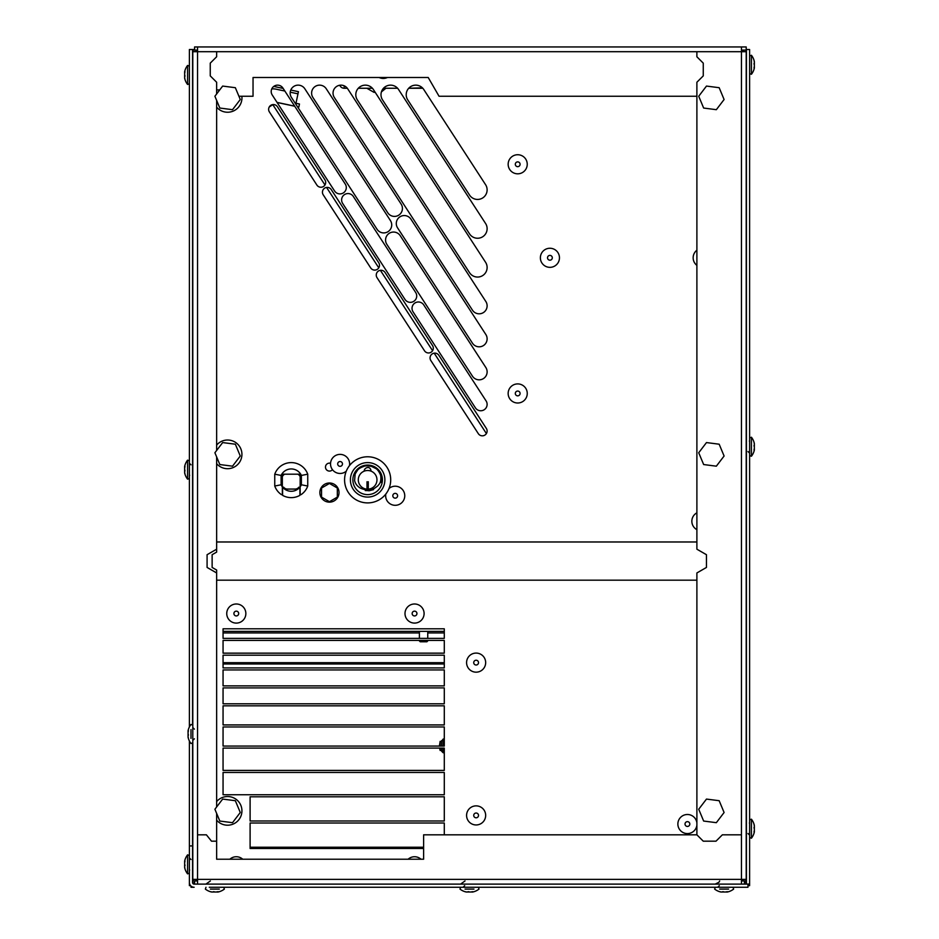 <?xml version="1.0" encoding="UTF-8"?>
<svg xmlns="http://www.w3.org/2000/svg" width="939" height="939" viewBox="0 0 939 939"><rect width="100%" height="100%" fill="white"/><g stroke="black" fill="none" stroke-linecap="round" stroke-linejoin="round"><path stroke-width="1.41" d="M746.2 284.775L746.2 85.296M297.78 94.769L298.438 91.682L290.773 90.05M273.73 86.435L283.155 88.43M194.584 50.154L194.584 46.95L197.542 46.95L197.542 51.692L216.627 51.692L192.8 51.692L192.8 50.154L195.969 50.154L195.969 51.692M485.58 262.298A9.554 9.554 0 0 1 482.775 275.514A9.554 9.554 0 0 1 469.559 272.697L357.336 99.898A9.554 9.554 0 0 1 360.153 86.681A9.554 9.554 0 0 1 373.358 89.498L485.58 262.298M746.2 85.144L746.2 51.692L741.458 51.692L741.458 46.95L197.542 46.95L746.2 46.95L746.2 50.107L741.458 50.107A1.585 1.585 0 0 1 743.031 51.692L743.031 50.154L746.2 50.154L746.2 880.899L743.031 880.899L743.031 879.374M382.537 99.898L469.559 233.893A9.554 9.554 0 0 0 482.775 236.71A9.554 9.554 0 0 0 485.58 223.494L398.559 89.498A9.554 9.554 0 0 0 385.354 86.681A9.554 9.554 0 0 0 382.537 99.898M195.969 879.374L195.969 880.899L192.8 880.899L192.8 879.374L746.2 879.374M741.458 880.958L744.416 880.958L744.416 884.115M192.8 879.374L192.8 51.692M197.542 880.958L194.584 880.958L194.584 884.115M194.584 50.107L197.542 50.107M197.542 51.692L197.542 834.818L206.404 834.818L197.542 834.818L197.542 884.115M216.639 813.409L216.639 841.18L211.498 841.18L206.404 834.818L211.498 841.18L216.639 841.18L216.639 859.22L423.618 859.22L423.618 834.818L696.891 834.818L703.264 841.18L696.891 834.818L696.891 572.954L706.445 567.438L706.445 554.703L696.891 549.198L696.891 82.245L703.264 75.883L703.264 63.148L696.891 56.774L696.891 51.692L741.458 51.692L741.458 834.818L722.361 834.818L741.458 834.818L741.458 884.115M746.2 437.797L746.2 455.685M746.2 819.759L746.2 837.647M192.8 880.899L192.8 882.942L194.584 882.942M192.8 79.803L192.8 70.12M192.8 474.5L192.8 464.817M192.8 873.293L192.8 859.514M192.8 180.276L192.8 170.44M438.865 355.306L486.343 428.43A4.789 4.789 0 0 1 484.947 435.05A4.789 4.789 0 0 1 478.315 433.654L430.837 360.529A4.789 4.789 0 0 1 432.245 353.897A4.789 4.789 0 0 1 438.865 355.306M407.749 99.898L469.559 195.089A9.554 9.554 0 0 0 482.775 197.894A9.554 9.554 0 0 0 485.58 184.69L423.759 89.498A9.554 9.554 0 0 0 410.554 86.681A9.554 9.554 0 0 0 407.749 99.898M410.942 219.186L485.839 334.507A7.97 7.97 0 0 1 483.491 345.529A7.97 7.97 0 0 1 472.47 343.193L397.573 227.86A7.97 7.97 0 0 1 399.92 216.839A7.97 7.97 0 0 1 410.942 219.186M304.823 88.771A7.97 7.97 0 0 0 293.79 86.435A7.97 7.97 0 0 0 291.454 97.456L377.067 229.292A7.97 7.97 0 0 0 388.089 231.628A7.97 7.97 0 0 0 390.436 220.606L304.823 88.771M353.322 196.462L415.684 292.498A6.362 6.362 0 0 1 413.817 301.313A6.362 6.362 0 0 1 405.002 299.435L342.641 203.399A6.362 6.362 0 0 1 344.507 194.596A6.362 6.362 0 0 1 353.322 196.462M277.428 106.729L324.917 179.854A4.789 4.789 0 0 1 323.509 186.474A4.789 4.789 0 0 1 316.889 185.065L269.399 111.941A4.789 4.789 0 0 1 270.808 105.321A4.789 4.789 0 0 1 277.428 106.729M385.049 272.451L432.539 345.575A4.789 4.789 0 0 1 431.13 352.195A4.789 4.789 0 0 1 424.51 350.787L377.02 277.662A4.789 4.789 0 0 1 378.429 271.042A4.789 4.789 0 0 1 385.049 272.451M223.059 772.445L444.288 772.445L444.288 794.746L223.059 794.746L223.059 772.445M223.059 748.101L223.059 770.403L444.288 770.403L444.288 748.101L223.059 748.101M444.288 724.92L223.059 724.92L223.059 705.823L444.288 705.823L444.288 724.92M444.288 667.922L223.059 667.922L223.059 655.187L444.288 655.187L444.288 667.922M444.288 653.157L444.288 640.421L223.059 640.421L223.059 653.157L444.288 653.157M330.551 463.291A3.967 3.967 0 0 0 325.516 466.554A3.967 3.967 0 0 0 332.465 469.688M444.288 685.869L444.288 669.953L223.059 669.953L223.059 685.869L444.288 685.869M444.288 703.792L223.059 703.792L223.059 687.9L444.288 687.9L444.288 703.792M223.059 726.962L444.288 726.962L444.288 746.059L223.059 746.059L223.059 726.962M444.288 820.979L444.288 796.788L250.103 796.788L250.103 820.979L444.288 820.979M444.288 834.818L444.288 823.01L250.103 823.01L250.103 848.48L423.618 848.48M223.059 628.813L444.288 628.813L444.288 638.379L223.059 638.379L223.059 628.813M331.244 189.584L378.722 262.709A4.789 4.789 0 0 1 377.314 269.329A4.789 4.789 0 0 1 370.694 267.92L323.216 194.807A4.789 4.789 0 0 1 324.612 188.176A4.789 4.789 0 0 1 331.244 189.584M423.724 304.893L486.097 400.93A6.362 6.362 0 0 1 484.219 409.733A6.362 6.362 0 0 1 475.416 407.855L413.054 311.818A6.362 6.362 0 0 1 414.921 303.015A6.362 6.362 0 0 1 423.724 304.893M282.909 88.043A6.362 6.362 0 0 0 274.106 86.177A6.362 6.362 0 0 0 272.228 94.98L334.601 191.016A6.362 6.362 0 0 0 343.404 192.882A6.362 6.362 0 0 0 345.27 184.079L282.909 88.043M400.225 235.689L485.839 367.513A7.97 7.97 0 0 1 483.491 378.546A7.97 7.97 0 0 1 472.47 376.199L386.856 244.363A7.97 7.97 0 0 1 389.192 233.342A7.97 7.97 0 0 1 400.225 235.689M326.256 88.771A7.97 7.97 0 0 0 315.234 86.435A7.97 7.97 0 0 0 312.887 97.456L387.784 212.789A7.97 7.97 0 0 0 398.805 215.125A7.97 7.97 0 0 0 401.153 204.103L326.256 88.771M347.688 88.771L485.839 301.501A7.97 7.97 0 0 1 483.491 312.523A7.97 7.97 0 0 1 472.47 310.187L334.319 97.456A7.97 7.97 0 0 1 336.667 86.435A7.97 7.97 0 0 1 347.688 88.771M746.2 69.615L746.2 80.414M716.34 109.687L703.651 108.044L698.722 96.248L706.48 86.071L719.168 87.703L724.098 99.511L716.34 109.687M716.34 466.178L703.651 464.547L698.722 452.751L706.48 442.574L719.168 444.206L724.098 456.014L716.34 466.178M716.34 822.681L703.651 821.05L698.722 809.242L706.48 799.077L719.168 800.709L724.098 812.505L716.34 822.681M232.52 109.687L219.832 108.044L214.902 96.248L222.66 86.071L235.349 87.703L240.278 99.511L232.52 109.687M241.863 96.248A14.367 14.367 0 0 1 216.639 107.175M232.52 466.178L219.832 464.547L214.902 452.751L222.66 442.574L235.349 444.206L240.278 456.014L232.52 466.178M216.639 445.086A14.367 14.367 0 0 1 240.208 447.516A14.367 14.367 0 0 1 216.639 463.666M232.52 822.681L219.832 821.05L214.902 809.242L222.66 799.077L235.349 800.709L240.278 812.505L232.52 822.681M216.639 801.589A14.367 14.367 0 0 1 240.208 804.019A14.367 14.367 0 0 1 216.639 820.17M744.873 880.899L744.873 882.531L746.446 882.531M194.127 882.942L194.127 884.115A1.585 1.585 0 0 1 192.554 882.531L192.8 882.531M192.554 724.427L192.554 49.497L194.584 49.497M744.416 882.531L744.873 884.115M746.446 884.115L749.604 884.057L749.604 885.641L747.972 885.641M194.127 884.115L747.972 884.115L747.972 887.273L209.28 887.273M192.554 882.531L192.554 845.922L189.396 845.922L189.396 882.531A4.742 4.742 0 0 0 194.127 887.273L191.028 887.273L191.028 886.111M190.558 885.641L189.396 885.641L189.396 869.925M220.43 887.273L463.925 887.273M475.075 887.273L718.57 887.273M729.72 887.273L744.873 887.273M192.554 743.524L192.554 845.922M746.2 49.497L749.604 49.497L749.604 884.057M192.554 49.497L189.396 49.497L189.396 726.962M189.396 740.977L189.396 858.774M746.446 49.497L746.446 884.057M214.855 891.956A15.224 10.951 90 0 1 214.468 892.027L213.716 891.674M217.555 891.733L218.188 891.733L217.555 891.733A15.224 14.637 90 0 1 215.993 892.027L215.254 892.027A15.224 10.951 -90 0 1 214.092 891.733L213.247 891.733A15.224 3.697 90 0 1 212.848 892.027L212.32 892.027A15.224 14.637 90 0 1 210.77 891.733L210.547 891.733A15.224 10.951 90 0 0 211.193 891.921A15.224 10.951 90 0 0 211.709 892.027L211.709 891.933M219.163 891.733A15.224 10.951 -90 0 1 218.517 891.921A15.224 10.951 -90 0 1 218.001 892.027L217.766 892.05A15.224 3.697 -90 0 0 218.188 891.733L218.188 891.686M216.686 891.921A15.224 3.697 -90 0 0 216.862 892.027L217.39 892.027A15.224 14.637 -90 0 0 217.766 891.98M213.024 891.921A15.224 14.637 -90 0 0 213.716 892.027M210.395 889.092L219.315 889.092M218.517 891.921A15.435 15.435 0 0 0 224.362 889.092L223.728 887.273M184.983 71.54L184.924 72.15L184.924 71.54A15.224 4.19 180 0 0 184.631 71.986L184.631 71.798A15.224 10.587 180 0 1 184.713 71.423A15.224 10.587 180 0 1 184.924 70.683M184.924 79.005L184.924 79.005A15.224 14.778 0 0 1 184.631 77.432L184.631 76.881A15.224 4.19 0 0 1 184.924 76.435L184.924 75.578A15.224 10.587 180 0 1 184.631 74.463L184.631 73.723A15.224 14.778 0 0 1 184.924 72.15M184.737 78.125L184.631 78.125A15.224 10.587 0 0 0 184.713 78.5A15.224 10.587 0 0 0 184.924 79.24L184.983 79.24M184.737 74.956A15.224 10.587 0 0 0 184.631 75.46L184.631 76.2A15.224 14.778 180 0 0 184.713 76.728M184.701 72.021A15.224 14.778 180 0 0 184.631 72.491L184.631 73.042A15.224 4.19 180 0 0 184.713 73.195M189.396 66.082L187.577 65.46L187.577 84.463L189.396 83.841M469.5 891.956A15.224 10.951 90 0 1 469.101 892.027L468.361 891.674M472.188 891.733L472.822 891.733L472.188 891.733A15.224 14.637 90 0 1 470.639 892.027L469.899 892.027A15.224 10.951 -90 0 1 468.737 891.733L467.88 891.733A15.224 3.697 90 0 1 467.493 892.027L466.965 892.027A15.224 14.637 90 0 1 465.404 891.733L465.192 891.733A15.224 10.951 90 0 0 465.838 891.921A15.224 10.951 90 0 0 466.354 892.027L466.354 891.933M473.808 891.733A15.224 10.951 -90 0 1 473.162 891.921A15.224 10.951 -90 0 1 472.646 892.027L472.411 892.05A15.224 3.697 -90 0 0 472.822 891.733L472.822 891.686M471.331 891.921A15.224 3.697 -90 0 0 471.507 892.027L472.035 892.027A15.224 14.637 -90 0 0 472.411 891.98M467.669 891.921A15.224 14.637 -90 0 0 468.361 892.027M465.04 889.092L473.96 889.092M473.162 891.921A15.435 15.435 0 0 0 479.007 889.092L478.374 887.273M184.631 861.192L184.631 861.192A15.224 10.587 180 0 1 184.713 860.805A15.224 10.587 180 0 0 184.631 861.192L184.631 861.38A15.224 4.19 180 0 1 184.924 860.934L184.924 861.544A15.224 14.778 0 0 0 184.631 863.117L184.631 863.845A15.224 10.587 180 0 0 184.924 864.972L184.924 865.828A15.224 4.19 0 0 0 184.631 866.274L184.631 866.826A15.224 14.778 0 0 0 184.924 868.387L184.924 868.634A15.224 10.587 0 0 1 184.713 867.894A15.224 10.587 0 0 1 184.631 867.507L184.701 867.331M184.983 860.934L184.924 861.544M184.737 864.35A15.224 10.587 0 0 0 184.631 864.854L184.631 865.594A15.224 14.778 180 0 0 184.713 866.122M184.701 861.403A15.224 14.778 180 0 0 184.631 861.885L184.631 862.425A15.224 4.19 180 0 0 184.713 862.577M184.713 860.805A15.224 10.587 180 0 1 184.924 860.065A15.224 10.587 180 0 0 184.713 860.805A15.435 15.435 0 0 1 187.577 854.854L187.577 873.857L189.396 873.223L187.577 873.857L187.577 868.775M187.577 854.854L189.396 855.476L187.577 854.854L187.577 859.924M184.631 863.117L184.631 863.845M184.995 865.594L184.889 864.854M754.017 68.195L754.076 67.585L754.076 68.195A15.224 4.19 0 0 0 754.369 67.749L754.369 67.937A15.224 10.587 0 0 1 754.287 68.312A15.224 10.587 0 0 1 754.076 69.063M754.076 60.73L754.076 60.73A15.224 14.778 180 0 1 754.369 62.303L754.369 62.854A15.224 4.19 180 0 1 754.076 63.3L754.076 64.157A15.224 10.587 0 0 1 754.369 65.272L754.369 66.012A15.224 14.778 180 0 1 754.076 67.585M754.263 61.61L754.369 61.61A15.224 10.587 180 0 0 754.287 61.235A15.224 10.587 180 0 0 754.076 60.495L754.017 60.495M754.263 64.779A15.224 10.587 180 0 0 754.369 64.275L754.369 63.535A15.224 14.778 -0 0 0 754.287 63.007M754.299 67.714A15.224 14.778 -0 0 0 754.369 67.244L754.369 66.692A15.224 4.19 0 0 0 754.287 66.552M749.604 73.653L751.423 74.275L751.423 55.272L749.604 55.894M754.263 825.545L754.369 825.545A15.224 10.587 180 0 0 754.287 825.158A15.224 10.587 180 0 0 754.076 824.419L754.017 824.419M754.017 832.118L754.076 831.508L754.076 832.118A15.224 4.19 0 0 0 754.369 831.672L754.369 831.86A15.224 10.587 0 0 1 754.287 832.247A15.224 10.587 0 0 1 754.076 832.987M754.076 824.665L754.076 824.665A15.224 14.778 180 0 1 754.369 826.226L754.369 826.778A15.224 4.19 180 0 1 754.076 827.224L754.076 828.081A15.224 10.587 0 0 1 754.369 829.207L754.369 829.935A15.224 14.778 180 0 1 754.076 831.508M754.263 828.703A15.224 10.587 180 0 0 754.369 828.198L754.369 827.47A15.224 14.778 -0 0 0 754.287 826.93M754.299 831.649A15.224 14.778 -0 0 0 754.369 831.179L754.369 830.628A15.224 4.19 0 0 0 754.287 830.475M749.604 837.576L751.423 838.21L751.423 819.195L749.604 819.829M754.017 450.157L754.076 449.546L754.076 450.157A15.224 4.19 0 0 0 754.369 449.711L754.04 449.711M754.076 442.703L754.076 442.703A15.224 14.778 180 0 1 754.369 444.264L754.369 444.816A15.224 4.19 180 0 1 754.076 445.262L754.076 446.119A15.224 10.587 0 0 1 754.369 447.246L754.369 447.973A15.224 14.778 180 0 1 754.076 449.546M754.263 443.584L754.369 443.584A15.224 10.587 180 0 0 754.287 443.196A15.224 10.587 180 0 0 754.076 442.457L754.017 442.457M754.263 446.741A15.224 10.587 180 0 0 754.369 446.236L754.369 445.497A15.224 14.778 -0 0 0 754.287 444.969M754.299 449.687A15.224 14.778 -0 0 0 754.369 449.206L754.369 448.666A15.224 4.19 0 0 0 754.287 448.513M754.369 449.898L754.369 449.898A15.224 10.587 0 0 1 754.287 450.286A15.224 10.587 0 0 1 754.076 451.025M749.604 455.615L751.423 456.237L751.423 437.234L749.604 437.867M724.145 891.956A15.224 10.951 90 0 1 723.746 892.027L723.007 891.674M726.833 891.733L727.467 891.733L726.833 891.733A15.224 14.637 90 0 1 725.284 892.027L724.532 892.027A15.224 10.951 -90 0 1 723.37 891.733L722.525 891.733A15.224 3.697 90 0 1 722.138 892.027L721.61 892.027A15.224 14.637 90 0 1 720.049 891.733L719.837 891.733A15.224 10.951 90 0 0 720.483 891.921A15.224 10.951 90 0 0 720.999 892.027L720.999 891.933M728.453 891.733A15.224 10.951 -90 0 1 727.807 891.921A15.224 10.951 -90 0 1 727.291 892.027L727.056 892.05A15.224 3.697 -90 0 0 727.467 891.733L727.467 891.686M725.976 891.921A15.224 3.697 -90 0 0 726.152 892.027L726.68 892.027A15.224 14.637 -90 0 0 727.056 891.98M722.314 891.921A15.224 14.637 -90 0 0 723.007 892.027M719.685 889.092L728.605 889.092M727.807 891.921A15.435 15.435 0 0 0 733.641 889.092L733.019 887.273M184.737 472.81L184.631 472.81A15.224 10.587 0 0 0 184.713 473.197A15.224 10.587 0 0 0 184.924 473.937L184.983 473.937M184.983 466.237L184.924 466.847L184.924 466.237A15.224 4.19 180 0 0 184.631 466.683L184.631 466.495A15.224 10.587 180 0 1 184.713 466.12A15.224 10.587 180 0 1 184.924 465.368M184.924 473.702L184.924 473.702A15.224 14.778 0 0 1 184.631 472.129L184.631 471.578A15.224 4.19 0 0 1 184.924 471.132L184.924 470.275A15.224 10.587 180 0 1 184.631 469.16L184.631 468.42A15.224 14.778 0 0 1 184.924 466.847M184.737 469.653A15.224 10.587 0 0 0 184.631 470.157L184.631 470.897A15.224 14.778 180 0 0 184.713 471.425M184.701 466.706A15.224 14.778 180 0 0 184.631 467.188L184.631 467.739A15.224 4.19 180 0 0 184.713 467.88M189.396 460.779L187.577 460.157L187.577 479.16L189.396 478.538M444.288 631.372L223.059 631.372M272.991 104.569L269.235 106.999L272.815 104.675L324.964 184.983M295.973 103.278L299.471 104.018L298.813 107.116L297.546 106.835M294.729 106.236L277.111 102.492M326.572 187.448L378.781 267.85M380.377 270.315L432.586 350.705M434.194 353.17L486.402 433.572M422.409 87.843L408.7 88.254L422.409 88.254A1.585 1.585 0 0 1 422.867 88.325A1.585 1.585 0 0 0 422.409 88.254L422.409 87.843M344.19 85.813L344.19 88.254A4.742 4.742 0 0 1 339.777 85.238A4.742 4.742 0 0 0 344.19 88.254L347.324 88.254L344.19 88.254L344.19 85.813M397.596 88.254L383.499 88.254L397.596 88.254M372.396 88.254L358.299 88.254L372.396 88.254M188.046 730.812L188.046 730.812A15.224 10.587 180 0 1 188.129 730.425A15.224 10.587 180 0 1 188.34 729.685M188.152 733.969A15.224 10.587 0 0 0 188.046 734.474L188.046 735.214A15.224 14.778 180 0 0 188.129 735.742M188.117 731.023A15.224 14.778 180 0 0 188.046 731.504L188.046 732.044A15.224 4.19 180 0 0 188.129 732.197M188.387 730.554L188.34 731.164L188.34 730.554A15.224 4.19 180 0 0 188.046 731M188.152 737.127L188.046 737.127A15.224 10.587 0 0 0 188.129 737.514A15.224 10.587 0 0 0 188.34 738.254L188.34 738.007A15.224 14.778 0 0 1 188.046 736.446L188.046 735.894A15.224 4.19 0 0 1 188.34 735.448L188.34 734.591A15.224 10.587 180 0 1 188.046 733.465L188.046 732.737A15.224 14.778 0 0 1 188.34 731.164M192.8 727.549L192.8 742.843L192.8 725.096L192.8 727.549L194.385 729.134M190.981 729.544L190.981 738.394M299.881 487.188L299.905 495.346A17.536 17.536 0 0 1 282.592 495.346L282.592 487.188L283.613 487.188A4.789 4.789 0 0 0 287.416 489.066L295.081 489.066A4.789 4.789 0 0 0 298.884 487.188L299.881 487.188A11.162 11.162 0 0 1 282.616 487.188M282.334 474.195L282.334 494.665L281.477 494.665A17.536 17.536 0 0 1 274.751 486.026L281.113 484.794L281.113 475.427A11.162 11.162 0 0 1 301.384 475.427L301.384 484.794A11.162 11.162 0 0 1 300.163 486.836L300.163 474.195L282.334 474.195L282.334 476.707A4.789 4.789 0 0 1 284.728 474.195M274.751 486.026L274.751 474.195A17.536 17.536 0 0 1 307.746 474.195L307.746 486.026A17.536 17.536 0 0 1 301.02 494.665L300.163 494.665L300.163 486.836M307.746 486.026L301.384 484.794M297.78 474.195A4.789 4.789 0 0 1 300.163 476.707L300.163 474.195M281.113 475.427L274.751 474.195A17.536 17.536 0 0 1 307.746 474.195L301.384 475.427M284.857 91.048L276.054 89.17A14.308 14.308 0 0 0 271.758 88.923M295.785 104.135L297.98 93.83L290.221 92.186M277.052 102.398L294.658 106.142M377.795 485.862L379.145 484.219C381.668 481.496 380.858 474.899 380.354 474.571C378.933 471.401 377.455 469.406 375.917 468.573L371.386 466.366C367.572 465.732 365.071 465.732 363.886 466.366C360.588 467.563 358.463 468.866 357.489 470.263L355.153 473.972L354.59 480.627C355.306 483.374 356.726 485.522 358.851 487.059C359.531 487.975 364.285 489.994 367.642 489.853C373.886 488.832 372.607 489.865 377.795 485.862M368.276 481.742L368.276 488.116L367.008 488.116L367.008 481.742M368.276 488.116L368.276 481.895M367.008 481.895L367.008 488.116M371.058 470.991C370.295 465.181 364.097 467.681 364.226 471.026M371.656 465.697L376.433 468.092C382.525 474.876 377.854 468.631 381.046 474.512C381.809 478.796 381.739 474.265 381.398 480.827L380.941 482.376M373.546 489.653C365.623 491.496 372.196 490.534 365.306 490.592M367.642 465.075A14.766 14.766 0 0 0 354.848 487.224A14.766 14.766 0 0 0 380.436 487.224A14.766 14.766 0 0 0 367.642 465.075A14.766 14.766 0 0 0 354.848 487.224A14.766 14.766 0 0 0 380.436 487.224A14.766 14.766 0 0 0 367.642 465.075M367.642 462.598A17.242 17.242 0 0 0 352.712 488.456A17.242 17.242 0 0 0 382.572 488.456A17.242 17.242 0 0 0 367.642 462.598M367.642 456.777A23.076 23.076 0 0 0 347.665 491.379A23.076 23.076 0 0 0 387.619 491.379A23.076 23.076 0 0 0 367.642 456.777M367.642 489.184L367.642 489.16A9.343 9.343 0 0 0 375.729 475.169A9.343 9.343 0 0 0 359.555 475.169A9.343 9.343 0 0 0 367.642 489.184M440.156 746.059L440.156 741.341L441.647 741.587L441.647 746.059L441.647 741.587M443.173 748.101L443.173 752.785L441.647 751.259L441.647 748.101L441.753 750.695M696.891 512.823A9.554 9.554 0 0 0 696.891 529.666M441.753 741.129L443.173 739.04L443.173 746.059M444.288 739.04L443.173 739.04M696.891 822.893A9.554 9.554 0 0 0 686.644 814.524A9.554 9.554 0 0 0 677.876 824.419A9.554 9.554 0 0 0 687.418 833.586A9.554 9.554 0 0 0 696.891 825.193M517.694 403.007A9.554 9.554 0 0 0 525.969 388.676A9.554 9.554 0 0 0 509.431 388.676A9.554 9.554 0 0 0 517.694 403.007M696.891 250.208A9.554 9.554 0 0 0 696.891 265.373M414.545 603.988A9.554 9.554 0 0 0 406.282 618.32A9.554 9.554 0 0 0 422.82 618.32A9.554 9.554 0 0 0 414.545 603.988M549.914 267.345A9.554 9.554 0 0 0 558.189 253.025A9.554 9.554 0 0 0 541.65 253.025A9.554 9.554 0 0 0 549.914 267.345M236.299 603.988A9.554 9.554 0 0 0 228.024 618.32A9.554 9.554 0 0 0 244.574 618.32A9.554 9.554 0 0 0 236.299 603.988M420.977 859.22A9.554 9.554 0 0 0 408.125 859.22M379.156 77.503A9.554 9.554 0 0 0 387.431 77.503M476.12 824.958A9.554 9.554 0 0 0 484.395 810.639A9.554 9.554 0 0 0 467.857 810.639A9.554 9.554 0 0 0 476.12 824.958M517.694 173.821A9.554 9.554 0 0 0 525.969 159.501A9.554 9.554 0 0 0 509.431 159.501A9.554 9.554 0 0 0 517.694 173.821M385.812 494.055A9.554 9.554 0 0 0 394.075 505.241A9.554 9.554 0 0 0 404.744 496.32A9.554 9.554 0 0 0 389.039 488.468M242.72 859.22A9.554 9.554 0 0 0 229.867 859.22M349.472 465.627A9.554 9.554 0 0 0 340.082 454.382A9.554 9.554 0 0 0 331.115 467.211A9.554 9.554 0 0 0 346.245 471.214M476.12 672.171A9.554 9.554 0 0 0 484.395 657.852A9.554 9.554 0 0 0 467.857 657.852A9.554 9.554 0 0 0 476.12 672.171M375.201 92.327L373.98 92.327L375.201 92.327M337.336 497.13L329.448 501.684L321.549 497.13L321.549 488.022L329.448 483.456L337.336 488.022L337.336 497.13M329.448 482.998A9.578 9.578 0 0 0 321.15 497.365A9.578 9.578 0 0 0 337.735 497.365A9.578 9.578 0 0 0 329.448 482.998M703.264 841.18L715.999 841.18L722.361 834.818L715.999 841.18L703.264 841.18M216.639 806.965L216.639 570.043L212.132 567.438L212.132 554.703L216.639 552.109L216.639 456.906M216.639 93.97L216.639 82.245L210.254 75.883L210.254 63.148L216.639 56.774L216.639 51.692L696.891 51.692M216.639 450.474L216.639 100.403M238.917 96.248L253.037 96.248L253.037 77.503L428.219 77.503L439.041 96.248L696.879 96.248L696.879 82.245L703.264 75.883L703.264 63.148L696.879 56.774L696.879 51.692M219.714 89.933L216.627 89.933L216.627 82.245L210.242 75.883L210.242 63.148L216.627 56.774L216.627 51.692M207.085 567.438L207.085 554.703L216.639 549.198L216.639 541.979L696.891 541.979L696.891 549.198L706.445 554.703L706.445 567.438L696.891 572.954L696.891 580.173L216.639 580.173L216.639 572.954L207.085 567.438M419.393 640.938L420.214 641.76L426.928 641.76L427.75 640.938L419.393 640.421M419.393 631.372L419.393 638.379M741.458 880.23A3.826 3.826 -0 0 0 742.315 879.374M440.156 741.341L439.393 746.106M194.127 49.497L194.127 50.154M444.288 632.945L427.75 632.945M419.393 632.945L223.059 632.945M444.288 662.676L223.059 662.676M444.288 663.979L223.059 663.979M423.618 847.236L250.103 847.236M282.334 486.836A11.162 11.162 0 0 1 281.113 484.794M440.156 748.101L440.156 750.484L441.647 750.238M687.418 826.437A2.394 2.394 0 0 1 685.024 824.043A2.394 2.394 0 0 1 687.418 821.648A2.394 2.394 0 0 1 689.813 824.043A2.394 2.394 0 0 1 687.418 826.437M517.694 395.847A2.394 2.394 0 0 1 515.311 393.453A2.394 2.394 0 0 1 517.694 391.058A2.394 2.394 0 0 1 520.089 393.453A2.394 2.394 0 0 1 517.694 395.847M414.545 611.148A2.394 2.394 0 0 1 416.939 613.543A2.394 2.394 0 0 1 414.545 615.937A2.394 2.394 0 0 1 412.151 613.543A2.394 2.394 0 0 1 414.545 611.148M549.914 260.185A2.394 2.394 0 0 1 547.519 257.791A2.394 2.394 0 0 1 549.914 255.396A2.394 2.394 0 0 1 552.308 257.791A2.394 2.394 0 0 1 549.914 260.185M236.299 611.148A2.394 2.394 0 0 1 238.694 613.543A2.394 2.394 0 0 1 236.299 615.937A2.394 2.394 0 0 1 233.905 613.543A2.394 2.394 0 0 1 236.299 611.148M476.12 817.799A2.394 2.394 0 0 1 473.726 815.416A2.394 2.394 0 0 1 476.12 813.021A2.394 2.394 0 0 1 478.514 815.416A2.394 2.394 0 0 1 476.12 817.799M517.694 166.673A2.394 2.394 0 0 1 515.311 164.278A2.394 2.394 0 0 1 517.694 161.884A2.394 2.394 0 0 1 520.089 164.278A2.394 2.394 0 0 1 517.694 166.673M395.213 493.362A2.394 2.394 0 0 1 397.608 495.757A2.394 2.394 0 0 1 395.213 498.151A2.394 2.394 0 0 1 392.819 495.757A2.394 2.394 0 0 1 395.213 493.362M340.082 461.53A2.394 2.394 0 0 1 342.465 463.925A2.394 2.394 0 0 1 340.082 466.319A2.394 2.394 0 0 1 337.688 463.925A2.394 2.394 0 0 1 340.082 461.53M476.12 665.023A2.394 2.394 0 0 1 473.726 662.629A2.394 2.394 0 0 1 476.12 660.234A2.394 2.394 0 0 1 478.514 662.629A2.394 2.394 0 0 1 476.12 665.023M465.016 880.958L460.556 884.115M719.661 880.958L718.981 882.226L715.201 884.115M210.383 880.958L205.911 884.115M211.193 891.921A15.435 15.435 0 0 1 205.359 889.092L205.981 887.273M187.577 65.46A15.435 15.435 0 0 0 184.713 71.423M184.713 78.5A15.435 15.435 0 0 0 187.577 84.463M464.664 885.688L463.08 887.273M465.838 891.921A15.435 15.435 0 0 1 459.993 889.092L460.626 887.273M189.631 869.925L189.396 870.77M190.969 859.514L189.396 857.941M184.713 867.894A15.435 15.435 0 0 0 187.577 873.857M751.423 74.275A15.435 15.435 0 0 0 754.287 68.312M754.287 61.235A15.435 15.435 0 0 0 751.423 55.272M749.369 823.127L749.604 822.282M748.031 833.539L749.604 835.123M751.423 838.21A15.435 15.435 0 0 0 754.287 832.247M754.287 825.158A15.435 15.435 0 0 0 751.423 819.195M749.369 441.166L749.604 440.321M748.031 451.577L749.604 453.161M751.423 456.237A15.435 15.435 0 0 0 754.287 450.286M754.287 443.196A15.435 15.435 0 0 0 751.423 437.234M719.309 885.688L717.725 887.273M720.483 891.921A15.435 15.435 0 0 1 714.638 889.092L715.272 887.273M189.631 475.228L189.396 476.073M190.969 464.817L189.396 463.244M187.577 460.157A15.435 15.435 0 0 0 184.713 466.12M184.713 473.197A15.435 15.435 0 0 0 187.577 479.16M194.385 738.805L192.8 740.39M188.129 730.425A15.435 15.435 0 0 1 190.981 724.474L192.8 725.096M188.129 737.514A15.435 15.435 0 0 0 190.981 743.477L192.8 742.843M440.156 750.484L439.581 748.101M441.647 740.566L441.647 746.059L441.647 740.566M444.288 752.785L443.173 752.785M366.832 88.254L373.98 92.327M385.929 88.254L381.422 91.893M427.75 631.372L427.75 638.379"/></g></svg>
